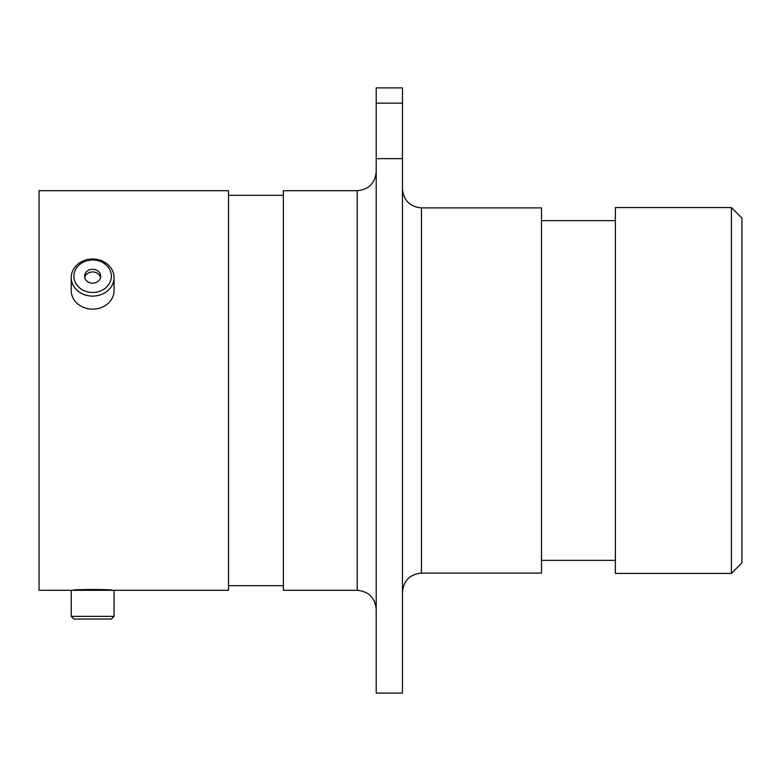 <?xml version="1.0" encoding="UTF-8"?>
<svg xmlns="http://www.w3.org/2000/svg" width="781" height="781" viewBox="0 0 781 781"><rect width="100%" height="100%" fill="white"/><g stroke="black" fill="none" stroke-linecap="round" stroke-linejoin="round"><path stroke-width="1.17" d="M72.916 590.299L39.05 590.299L39.05 190.701L228.511 190.701L228.511 590.299L112.366 590.299C113.596 589.245 71.725 589.235 72.916 590.299L73.883 590.299M731.397 207.57L741.95 218.124L741.95 562.876L731.397 573.43L731.397 207.57L615.36 207.57L615.36 573.43L731.397 573.43M421.467 573.108L541.516 573.108L541.516 207.892L421.467 207.892L421.467 573.108C409.927 574.23 403.601 580.566 402.469 592.096M357.22 190.701L357.22 590.299L283.376 590.299L283.376 190.701L357.22 190.701C368.749 189.568 375.075 183.242 376.208 171.703M376.208 103.16L376.208 87.882L402.469 87.882L402.469 103.16L376.208 103.16L376.208 158.641L402.469 158.641L402.469 103.16M402.469 158.641L402.469 693.118L376.208 693.118L376.208 158.641M114.055 616.365L111.38 619.04L73.902 619.04L71.227 616.365L114.055 616.365L114.055 590.299L71.227 590.299L71.227 616.365M77.426 266.76A18.734 16.225 0 0 0 81.702 289.4A18.734 16.225 0 0 0 107.856 285.7A18.734 16.225 0 0 0 103.58 263.06A18.734 16.225 0 0 0 77.426 266.76M110.023 288.394A21.419 18.549 180 0 1 86.076 295.218A21.419 18.549 180 0 1 71.227 277.567A21.419 18.549 180 0 1 75.249 266.741A21.419 18.549 180 0 1 99.207 259.917A21.419 18.549 180 0 1 114.055 277.567A21.419 18.549 180 0 1 110.023 288.394M99.167 280.291A8.035 6.961 0 0 0 100.681 276.23A8.035 6.961 0 0 0 95.106 269.601A8.035 6.961 0 0 0 86.115 272.169A8.035 6.961 0 0 0 84.602 276.23A8.035 6.961 0 0 0 90.176 282.859A8.035 6.961 0 0 0 99.167 280.291M100.524 277.567A8.035 6.961 0 0 0 94.355 272.11A8.035 6.961 0 0 0 86.115 274.844A8.035 6.961 0 0 0 84.748 277.567M114.055 277.567L114.055 290.6A21.419 18.549 180 0 1 110.023 301.427A21.419 18.549 180 0 1 86.076 308.251A21.419 18.549 180 0 1 71.227 290.6L71.227 277.567M357.22 590.299C368.749 591.432 375.075 597.758 376.208 609.297M615.36 220.652L541.516 220.652M283.376 195.338L228.511 195.338M283.376 585.662L228.511 585.662M615.36 560.348L541.516 560.348M421.467 207.892C409.927 206.77 403.601 200.434 402.469 188.904"/></g></svg>
